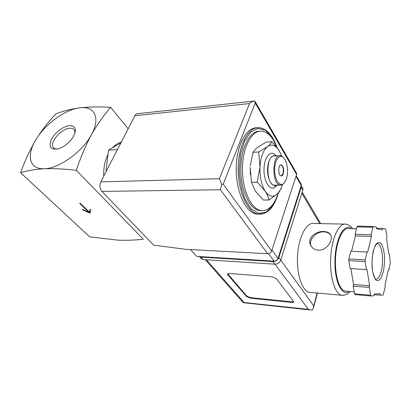 <?xml version="1.0" encoding="UTF-8"?>
<svg xmlns="http://www.w3.org/2000/svg" width="411" height="411" viewBox="0 0 411 411"><rect width="100%" height="100%" fill="white"/><g stroke="black" fill="none" stroke-linecap="round" stroke-linejoin="round"><path stroke-width="0.62" d="M20.55 172.697C27.208 170.663 35.182 169.337 44.465 168.726C29.325 169.661 26.155 155.271 35.916 139.673C30.029 149.804 24.907 160.814 20.55 172.697L89.685 236.839L117.823 240.158C126.773 240.476 135.265 240.163 143.311 239.217L76.312 170.324C80.587 157.521 85.601 145.684 91.355 134.813C82.472 151.731 59.143 168.531 44.465 168.726C54.082 168.428 64.702 168.962 76.312 170.324M80.32 203.317L79.662 203.317L88.755 212.168L82.4 209.338L83.125 210.036L90.066 213.129L90.769 210.113L90.05 209.405L89.413 212.179L80.32 203.317M255.55 191.403L263.353 200.023L268.969 200.008C268.404 197.193 267.15 194.254 265.213 191.197L257.173 182.135L259.993 166.953L258.689 151.978L267.412 146.65C269.565 144.913 271.034 143.28 271.815 141.749L277.857 148.731L279.336 151.027L281.643 156.057M250.314 174.577L250.176 167.323L251.44 182.258L255.488 191.31M271.815 141.749L266.225 142.108L257.712 147.22L256.002 148.654L252.971 152.286L250.284 165.767M120.166 143.244L108.509 150.143L117.464 149.547M108.509 150.143L106.038 170.622M57.216 149.095C55.29 149.106 53.939 148.484 53.168 147.241C49.556 142.16 61.393 128.664 69.685 128.242C72.053 128.037 73.667 128.694 74.535 130.215L74.992 133.061M69.367 125.638C75.891 125.735 77.073 129.655 72.917 137.397C69.151 142.864 64.429 146.629 58.742 148.695C50.969 150.256 48.447 147.287 51.18 139.791C54.303 133.107 63.145 126.228 69.367 125.638M79.657 107.831C94.453 105.591 100.926 117.813 91.355 134.813C97.397 124.302 103.829 115.152 110.662 107.363C99.457 106.665 89.12 106.819 79.657 107.831C70.497 109.167 62.529 111.206 55.747 113.96C48.714 121.286 42.107 129.855 35.916 139.673C45.148 124.065 65.164 109.439 79.657 107.831M110.662 107.363L128.165 128.777M103.711 176.227C103.449 168.325 104.8 161.22 107.759 154.916M112.686 147.549C115.316 144.759 118.204 142.91 121.353 142M278.221 193.124L277.769 194.531C273.813 205.685 268.275 211.038 261.165 210.591C251.28 209.446 242.192 190.185 242.444 168.582C242.567 146.963 251.969 129.927 261.853 131.166C268.075 132.142 273.084 137.557 276.886 147.421M261.679 210.653L259.577 210.576C249.667 209.435 240.558 190.206 240.805 168.644C240.933 147.066 250.356 130.056 260.271 131.284M259.171 214.213L256.772 214.131C245.948 212.883 235.95 191.999 236.222 168.505C236.356 144.991 246.703 126.526 257.522 127.842M281.36 188.387L277.271 194.074L268.969 200.008M251.44 182.258L257.173 182.135M252.971 152.286L258.689 151.978M281.252 164.903C283.518 166.285 284.191 169.255 283.271 173.812C282.742 175.286 282.038 175.99 281.155 175.929C277.898 175.785 278 164.21 281.252 164.903L280.924 164.914C283.194 166.301 283.867 169.27 282.948 173.822L281.181 175.934M286.364 178.939C285.44 181.626 284.212 183.347 282.676 184.102C278.792 186.044 274.543 178.549 274.666 169.573C274.697 160.588 279.069 154.202 282.907 157.136C287.068 159.864 288.918 171.813 286.364 178.939M284.402 182.705L282.095 184.832L280.276 185.114C271.609 184.765 271.882 153.853 280.533 155.723L282.342 156.473L283.775 157.911M275.375 185.202L274.389 185.222C265.629 184.878 265.896 154.156 274.646 156.01L279.485 155.774M276.341 185.186L276.331 185.191C272.288 187.272 267.751 180.095 267.556 170.853C267.263 161.615 271.43 154.12 275.586 155.964M277.081 185.171L274.353 187.709C269.385 190.324 263.826 180.994 263.985 169.661C264.021 158.317 269.734 150.39 274.64 154.238L276.326 155.928M282.336 184.709C281.165 188.69 279.567 191.726 277.543 193.812L277.271 194.074C273.171 197.655 269.148 196.694 265.213 191.197C261.432 185.022 259.69 176.941 259.993 166.953C260.687 157.1 263.163 150.328 267.412 146.65C271.075 144.045 274.579 144.811 277.934 148.941L279.336 151.027L281.607 156.036M88.755 212.168L88.971 211.752M83.125 210.036L83.284 209.733M88.853 211.978L90.194 212.574M89.413 212.179L90.168 209.518M190.56 249.575L196.674 256.407L274.065 261.139C275.945 261.077 277.261 260.168 278.006 258.427L301.248 185.464L301.314 184.39L300.826 183.547M219.402 178.718L249.539 103.546C251.291 102.02 253.037 101.152 254.789 100.942L255.241 103.063L223.199 184.164L221.668 184.488L219.402 178.718L100.803 181.862C99.344 185.428 99.719 188.613 101.928 191.423L153.673 245.156L185.921 249.323L267.618 253.715C269.529 253.638 270.87 252.714 271.64 250.941L296.608 174.49L296.68 173.416L296.197 172.579M100.803 181.862L134.895 115.732C135.645 114.345 136.632 113.652 137.865 113.647L254.096 101.044M296.68 173.416L254.815 100.962M221.668 184.488L220.378 189.733L267.618 253.715M344.423 224.108L313.87 223.466C306.58 222.13 298.771 236.556 297.579 255.277C296.295 273.983 302.111 291.168 309.519 292.344L310.747 292.457M323.698 231.506C316.27 230.992 307.767 237.286 310.135 244.088C312.488 249.559 316.789 251.342 323.036 249.441C328.851 246.081 331.6 241.807 331.276 236.623C330.506 233.376 327.978 231.67 323.698 231.506M350.855 268.614L353.542 284.484L353.136 286.138L354.857 294.579L370.912 296.002L373.907 295.756L374.277 294.096L380.154 293.654L380.396 295.226L383.165 295L385.246 286.678L385.015 285.126L388.256 270.13L388.811 270.145L390.358 262.963L389.366 254.111L388.816 254.06L386.643 238.848L386.982 237.347L385.903 229.795L385.503 228.927L382.785 228.382L382.435 229.898L376.656 228.778L376.409 227.108L373.471 226.518L372.967 227.247L371.174 234.738L371.431 236.438L367.706 252.077L367.044 252.015L365.168 259.86L365.107 261.56L366.386 269.606L367.049 269.621L369.607 285.753L369.222 287.433L370.856 296.002L354.857 294.579M367.044 252.015L350.835 251.249L348.872 258.966L348.805 260.641L350.151 268.568L366.386 269.606M373.404 226.518L357.555 226.158L357.025 226.877L355.155 234.249L355.428 235.924L351.533 251.285M242.978 302.419L308.358 309.329L310.629 309.992L312.704 309.94L317.117 293.033M276.372 278.663L272.318 276.85L229.076 273.485L227.504 274.219L227.817 274.81L246.518 296.521L250.191 298.145L291.908 302.419C293.166 302.511 293.783 302.265 293.752 301.674L276.372 278.663M199.335 256.567L200.933 257.132L272.95 261.576C275.766 261.478 277.733 260.122 278.843 257.507L301.181 187.298L301.232 185.515M199.422 256.628L200.84 258.226L203.085 259.562L274.872 264.175C277.677 264.088 279.634 262.737 280.739 260.137L302.835 190.129L302.928 188.51L302.193 187.246M346.16 291.209L345.158 291.122C339.178 290.125 334.513 274.538 335.561 257.553C336.532 240.548 342.831 227.355 348.718 228.567L356.548 228.763M374.149 294.682L380.396 295.226M353.136 286.138L369.222 287.433M353.542 284.484L369.607 285.753M355.428 235.924L371.431 236.438M355.155 234.249L371.174 234.738M376.579 228.233L382.785 228.382M227.704 273.736L246.687 296.007L250.361 297.636L292.062 301.885L293.737 301.617M330.834 235.195C329.268 233.104 326.956 231.994 323.904 231.855C316.516 231.403 308.902 239.12 310.808 245.167L311.399 246.662M277.271 196.175L272.37 206.235L265.922 212.266L258.627 213.309L251.368 208.942L245.131 199.427C241.786 190.796 239.819 181.025 239.233 170.103L240.538 154.449L244.555 141.199L250.628 132.172L257.841 128.417L265.193 130.128L271.774 136.786L276.865 147.354M264.571 213.335L258.668 214.157C247.879 212.903 237.907 191.978 238.18 168.433C238.318 144.867 248.629 126.367 259.418 127.687C267.088 128.982 272.966 135.63 277.05 147.631M255.241 103.063L296.608 174.49M223.199 184.164L271.64 250.941M220.378 189.733L101.928 191.423M249.539 103.546L134.895 115.732M301.248 185.464L295.982 176.417M274.065 261.139L268.542 253.638M278.006 258.427L271.933 250.037M343.76 295.257L341.731 295.257C334.878 294.122 329.499 276.408 330.711 257.06C331.831 237.692 339.08 222.767 345.821 224.134C348.965 224.822 351.241 226.333 352.648 228.665M243.934 302.388L206.45 259.778M308.358 309.329L274.99 264.181M302.835 190.129L301.181 187.298M203.085 259.562L200.933 257.132M274.872 264.175L272.95 261.576M280.739 260.137L278.843 257.507M319.717 223.589L301.838 193.278M313.634 305.738L280.754 260.081M348.965 291.45C341.664 296.932 334.02 280.456 334.98 259.053C335.787 237.656 344.649 222.438 351.426 228.634M354.436 293.798L370.46 295.206M348.805 260.641L365.107 261.56M348.872 258.966L365.168 259.86M357.025 226.877L372.967 227.247M376.64 243.79L377.591 243.738C381.804 244.165 383.987 259.742 381.454 270.381C380.083 276.166 378.254 279.09 375.967 279.146M383.427 271.281L381.357 277.487C379.584 280.302 377.755 281.16 375.87 280.061C374.128 277.708 372.88 273.818 372.135 268.393C371.816 262.47 372.166 256.762 373.193 251.27L375.407 245.074C377.252 242.48 379.091 241.884 380.925 243.281C382.569 245.824 383.73 249.708 384.398 254.928C384.686 260.543 384.362 265.994 383.427 271.281M228.007 274.286L227.817 274.81M246.687 296.007L246.518 296.521M250.361 297.636L250.191 298.145M292.062 301.885L291.908 302.419M53.168 147.241L54.283 148.381M261.165 210.591L259.577 210.576M256.772 214.131L258.668 214.157C266.862 214.485 273.079 208.536 277.322 196.304L278.319 193.021M278.879 168.017L279.439 166.296M282.907 157.136L282.342 156.473M282.676 184.102L282.095 184.832M280.276 185.114L274.389 185.222M276.084 155.944L274.64 154.238M276.331 185.191L274.353 187.709M301.314 184.39L296.233 175.641M350.1 291.548C348.333 293.963 345.543 295.196 341.731 295.257L309.519 292.344M313.598 307.32L317.503 293.069M302.928 188.51L301.278 185.674M320.724 223.61L302.208 192.107M242.963 302.393L205.315 259.701M310.629 309.992L243.312 302.712M354.112 291.892L345.158 291.122M357.555 226.158L373.409 226.518M375.762 279.115L374.734 278.047L372.695 271.892C372.094 268.131 371.929 263.513 372.202 258.031C372.957 252.678 373.789 248.948 374.709 246.841L376.815 243.641L377.755 243.281L377.591 243.738L376.738 243.708M227.668 273.762L227.504 274.219M310.151 244.134L310.808 245.167"/></g></svg>
